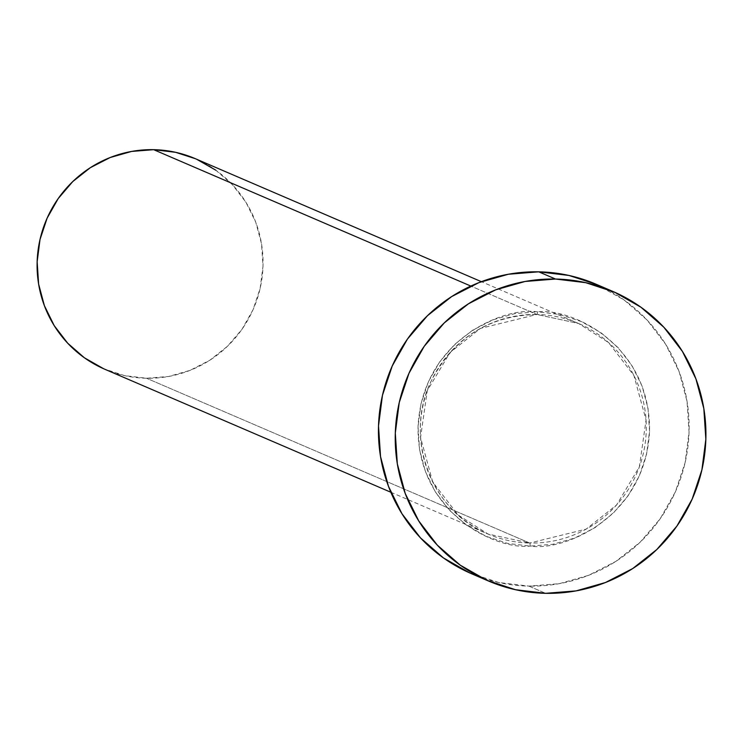 <?xml version="1.0" encoding="UTF-8"?>
<svg xmlns="http://www.w3.org/2000/svg" width="743" height="743" viewBox="0 0 743 743"><rect width="100%" height="100%" fill="white"/><g stroke="black" fill="none" stroke-linecap="round" stroke-linejoin="round"><path stroke-width="0.56" stroke-dasharray="3.71 2.79" d="M529.722 543.04A2.861 0.483 91.1 0 1 530.112 546.105C563.816 551.482 645.23 517.927 649.54 431.256C650.682 344.52 571.478 307.788 537.468 311.828A2.861 0.483 91.1 0 1 536.938 314.484A2.861 0.483 -88.9 0 0 537.468 311.828L514.815 313.63L492.897 319.871L472.539 330.291L454.549 344.52L439.596 361.98L428.256 382.023L420.984 403.867L418.04 426.677L419.544 449.571L425.442 471.675L435.5 492.135L449.339 510.172L466.418 525.087L486.089 536.307L507.599 543.402L530.112 546.105L552.764 544.294L574.683 538.062L595.032 527.632L613.031 513.413L627.984 495.943L639.314 475.901L646.596 454.066L649.54 431.256L648.035 408.353L642.138 386.249L632.079 365.788L618.241 347.752L601.161 332.836L581.481 321.617L559.981 314.521L537.468 311.828C503.763 306.45 422.34 340.006 418.04 426.677C416.897 513.404 496.101 550.145 530.112 546.105A2.861 0.483 -88.9 0 0 529.722 543.04A114.598 112.685 -66.7 0 1 488.04 534.041A114.598 112.685 -66.7 0 1 423.101 404.954A114.598 112.685 -66.7 0 1 536.901 314.475L578.583 323.474L608.498 342.514L633.9 375.466L646.057 419.999L639.37 466.845L616.551 505.008L586.153 529.127L529.722 543.04L146.482 378.243L529.722 543.04L488.04 534.041L458.125 515.001L432.723 482.049L420.557 437.516L427.253 390.669L450.063 352.516L480.461 328.387L536.901 314.475L470.839 286.064L536.901 314.475A114.598 112.685 -66.7 0 1 578.583 323.474A114.598 112.685 -66.7 0 1 643.522 452.561A114.598 112.685 -66.7 0 1 529.722 543.04M104.8 369.243A114.598 112.685 113.3 0 0 146.482 378.243A114.598 112.685 113.3 0 0 260.282 287.764A114.598 112.685 113.3 0 0 195.344 158.686M471.545 573.726A157.572 154.934 113.3 0 0 528.849 586.097L545.641 593.323L528.849 586.097A157.572 154.934 113.3 0 0 685.325 461.691A157.572 154.934 113.3 0 0 596.035 284.207M596.183 284.272L624.157 300.014L647.079 320.019L665.635 344.213L679.13 371.667L687.043 401.322L689.058 432.036L685.111 462.629L675.35 491.931L660.146 518.818L640.095 542.251L615.947 561.327L588.651 575.314L559.238 583.682L528.849 586.097L498.655 582.484L469.808 572.964M195.455 158.733L196.607 159.234M215.804 170.184L232.466 184.728L245.97 202.328L255.778 222.287L261.536 243.853L263.003 266.198L260.134 288.451L253.029 309.757L241.977 329.307L227.386 346.349L209.832 360.225L189.976 370.395L168.587 376.487L146.482 378.243L124.527 375.614L103.546 368.686M390.827 492.237L488.04 534.041C430.048 511.035 402.715 434.869 432.407 378.689C455.227 336.904 490.074 315.506 536.938 314.484L578.583 323.474L481.371 281.671"/><path stroke-width="1.11" d="M481.371 281.671L195.344 158.686A114.598 112.685 113.3 0 0 153.671 149.677L470.839 286.064L153.671 149.677A114.598 112.685 113.3 0 0 39.862 240.156A114.598 112.685 113.3 0 0 104.8 369.243L390.827 492.237M612.826 291.423L596.035 284.207A157.572 154.934 113.3 0 0 538.731 271.827L555.513 279.043L538.731 271.827A157.572 154.934 113.3 0 0 382.255 396.233A157.572 154.934 113.3 0 0 471.545 573.726L488.327 580.942A157.572 154.934 -66.7 0 1 399.037 403.458A157.572 154.934 -66.7 0 1 555.513 279.043A157.572 154.934 -66.7 0 1 612.826 291.423A157.572 154.934 -66.7 0 1 702.116 468.907A157.572 154.934 -66.7 0 1 545.641 593.323A157.572 154.934 -66.7 0 1 488.327 580.942M469.808 572.964L443.422 557.909L420.501 537.904L401.944 513.71L388.45 486.266L380.537 456.611L378.512 425.897L382.459 395.295L392.23 365.993L407.424 339.114L427.485 315.682L451.633 296.606L478.929 282.609L508.342 274.251L538.731 271.827L568.924 275.449L596.183 284.272M545.641 593.323L515.438 589.701L486.591 580.181L460.205 565.135L437.293 545.121L418.727 520.927L405.232 493.482L397.319 463.827L395.304 433.113L399.251 402.52L409.012 373.209L424.216 346.331L444.277 322.899L468.415 303.822L495.72 289.835L525.125 281.467L555.513 279.043L585.716 282.665L614.563 292.185L640.949 307.231L663.861 327.245L682.427 351.439L695.922 378.884L703.825 408.539L705.85 439.252L701.903 469.845L692.142 499.157L676.938 526.035L656.877 549.467L632.739 568.544L605.434 582.531L576.029 590.899L545.641 593.323M103.546 368.686L84.349 357.745L67.687 343.192L54.183 325.592L44.376 305.633L38.617 284.067L37.15 261.731L40.02 239.478L47.125 218.163L58.177 198.613L72.768 181.571L90.321 167.695L110.178 157.525L131.567 151.442L153.671 149.677L175.627 152.315L195.455 158.733M196.607 159.234L215.804 170.184"/></g></svg>
